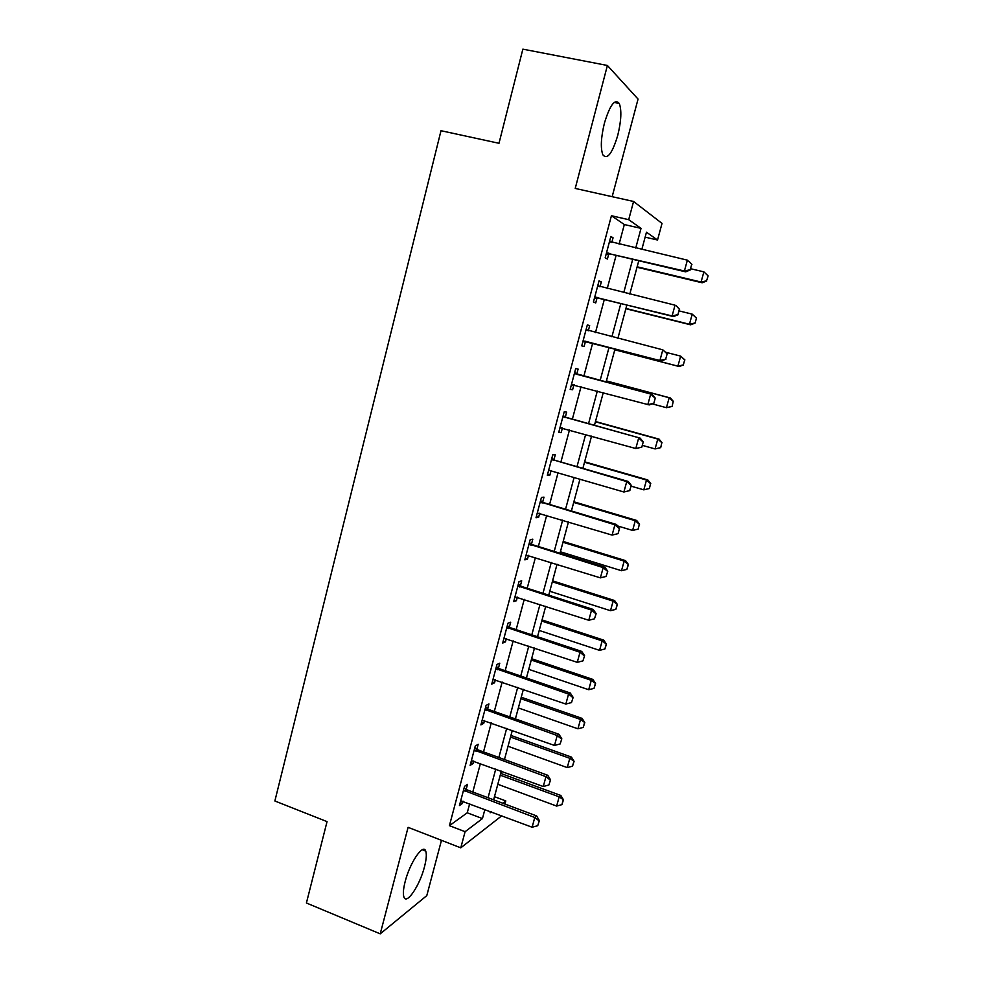 <?xml version="1.0" encoding="UTF-8"?>
<svg xmlns="http://www.w3.org/2000/svg" width="983" height="983" viewBox="0 0 983 983"><rect width="100%" height="100%" fill="white"/><g stroke="black" fill="none" stroke-linecap="round" stroke-linejoin="round"><path stroke-width="1.47" d="M424.484 866.797C426.389 859.388 426.806 854.153 425.725 851.106C423.28 843.058 409.923 862.484 405.168 881.554C403.288 888.939 402.883 894.125 403.939 897.11C406.606 905.208 419.901 885.228 424.484 866.797M617.729 135.445C621.268 120.921 621.784 110.268 619.29 103.473C614.94 98.337 609.988 104.874 604.422 123.108C600.92 137.718 600.404 148.31 602.886 154.884C607.31 159.971 612.262 153.483 617.729 135.445M494.461 796.685L505.803 800.924L504.955 804.057M501.785 815.779L460.781 847.837L465.094 831.692L482.444 818.581L484.902 809.414M612.163 196.686L638.053 99.086L607.396 65.468L522.858 49.15L498.995 143.285L440.998 130.714L274.871 800.985L327.044 821.616L306.413 902.996L380.224 933.85L426.794 895.611L441.465 840.33M619.093 244.177L624.328 224.542L611.426 215.732L628.702 219.676L633.568 201.466L662.026 223.411L657.529 240.012L646.47 232.197L641.813 249.498M645.131 237.136L657.529 240.012M611.426 215.732L449.415 825.659L467.244 812.806L469.69 803.664M472.798 792.015L480.429 763.447M483.513 751.897L491.254 722.91M494.302 711.471L502.166 682.055M505.188 670.713L513.163 640.867M516.161 629.648L524.246 599.347M527.207 588.239L535.416 557.508M538.352 546.511L546.683 515.313M549.595 504.439L558.037 472.786M560.912 462.022L569.489 429.915M572.327 419.274L581.039 386.688M583.841 376.17L592.651 343.178M595.477 332.586L604.324 299.446M607.236 288.56L616.108 255.359M611.819 242.469L613.06 237.812L610.861 236.448L605.184 257.804L607.408 259.033L608.772 253.921M600.011 286.79L601.313 281.924L599.052 280.843L593.425 302.014L595.71 302.973L597.05 297.935M588.35 330.607L589.665 325.668L587.342 324.869L581.752 345.869L584.099 346.544L585.426 341.593M576.788 373.995L578.102 369.067L575.719 368.527L570.177 389.366L572.597 389.772L573.888 384.894M565.336 417.038L566.638 412.098L564.205 411.84L558.7 432.495L561.17 432.643L562.423 427.924M553.957 459.725L555.272 454.797L552.765 454.797L547.322 475.293L549.853 475.17L551.033 470.746M542.677 502.08L543.992 497.152L541.436 497.398L536.018 517.734L538.61 517.353L539.716 513.212M531.496 544.091L532.811 539.163L530.181 539.667L524.824 559.843L527.466 559.204L528.498 555.334M520.388 585.77L521.703 580.842L519.024 581.604L513.704 601.608L516.407 600.724L517.365 597.123M509.378 627.117L510.693 622.19L507.965 623.197L502.682 643.042L505.446 641.911L506.331 638.581M498.455 668.133L499.769 663.206L496.98 664.459L491.746 684.143L494.56 682.78L495.371 679.708M487.617 708.829L488.932 703.902L486.094 705.389L480.896 724.926L483.759 723.316L484.508 720.514M476.866 749.206L478.18 744.278L475.281 745.999L470.132 765.388L473.044 763.545L473.732 760.989M466.2 789.275L467.515 784.336L464.566 786.302L459.442 805.532L462.415 803.455L463.03 801.157M460.781 847.837L408.092 827.342L380.224 933.85M449.415 825.659L465.094 831.692M607.396 65.468L575.227 188.429L633.568 201.466M490.468 811.516L490.136 812.769L491.353 811.847M502.755 803.234L505.803 800.924M638.778 260.728L629.796 294.101M626.859 305.025L617.889 338.336M615.026 348.965L606.093 382.117M603.255 392.684L594.432 425.418M591.557 436.108L582.87 468.363M579.958 479.176L571.406 510.963M568.457 521.899L560.015 553.232M557.042 564.279L548.735 595.157M545.725 606.314L537.529 636.738M534.494 648.006L526.421 678M523.361 689.378L515.399 718.917M512.303 730.418L504.463 759.527M501.342 771.127L493.626 799.818M635.731 248.072L641.027 228.363L628.702 219.676M488.047 797.729L495.751 769.062M498.86 757.488L506.675 728.403M509.759 716.926L517.685 687.412M520.744 676.046L528.78 646.101M531.815 634.834L539.974 604.447M542.972 593.302L551.254 562.46M554.215 551.426L562.632 520.142M565.557 509.219L574.097 477.468M576.996 466.667L585.647 434.449M588.522 423.771L597.308 391.074M600.134 380.519L609.03 347.417M611.893 336.8L620.826 303.538M623.763 292.615L632.708 259.291M624.328 224.542L641.027 228.363M467.244 812.806L482.444 818.581M610.652 237.259L613.06 237.812M598.917 281.335L601.313 281.924M587.293 325.066L589.665 325.668M570.238 389.133L572.597 389.772M558.836 431.979L561.17 432.643M547.531 474.494L549.853 475.17M536.313 516.653L538.61 517.353M525.18 558.491L527.466 559.204M514.134 599.986L516.407 600.724M503.185 641.162L505.446 641.911M492.311 682.005L494.56 682.78M481.535 722.53L483.759 723.316M470.832 762.734L473.044 763.545M460.216 802.632L462.415 803.455M690.226 269.723L691.713 264.316L690.226 269.723L684.401 271.001L685.679 271.849L610.197 253.958L606.155 254.142M609.546 241.4L687.375 260.163L684.401 271.001L606.437 253.073M691.713 264.316L688.628 261.048L691.921 264.464M609.558 241.376L610.812 242.162M685.679 271.849L690.435 269.87M637.033 267.241L702.194 282.785L701.076 282.035L703.877 271.861L690.742 268.752M707.944 275.744L703.877 271.861L708.129 275.879L706.544 280.831L708.129 275.879M637.156 266.798L701.076 282.035L706.544 280.831M706.728 280.954L702.194 282.785M677.914 314.646L679.388 309.276L677.914 314.646L672.102 315.936L673.416 316.575L598.463 297.996L594.457 298.132M597.762 285.709L675.038 305.185L672.102 315.936L594.678 297.284M679.388 309.276L676.353 305.873L679.597 309.387M597.824 285.475L599.839 286.753M673.416 316.575L678.123 314.744M665.688 359.188L667.15 353.855L665.688 359.188L659.9 360.503L661.276 360.933L586.826 341.666L582.845 341.765M586.065 329.649L662.812 349.837L659.9 360.503L583.017 341.138M667.15 353.855L662.812 349.837L667.383 353.929M586.187 329.207L588.645 330.792L586.974 330.239M661.276 360.933L665.921 359.262M574.305 384.869L571.332 385.041M653.806 403.399L655.256 398.115L653.806 403.399L649.222 404.922L571.442 384.623M574.465 373.233L652.098 394.404L655.256 398.115M574.65 372.582L578.041 374.621L652.098 394.404M653.572 403.349L647.797 404.689L650.697 394.122L655.022 398.078M625.864 308.711L690.607 324.808L689.439 324.255L692.229 314.155L679.167 310.935M696.283 317.988L692.229 314.155L696.48 318.087L695.079 323.124L696.48 318.087M625.938 308.453L689.439 324.255L694.895 323.026M695.079 323.124L690.607 324.808M683.332 364.89L684.721 359.889L683.332 364.89L677.889 366.143L614.805 349.801L679.106 366.512L677.889 366.143L680.654 356.116L665.97 352.344M684.721 359.889L680.654 356.116L684.918 359.95M683.529 364.963L679.106 366.512M672.077 406.471L673.232 401.469L672.077 406.471L666.437 407.699L669.177 397.746L606.4 380.999M673.232 401.469L669.177 397.746L670.431 397.992L606.425 380.913M652.319 403.89L666.437 407.699L671.868 406.434M673.441 401.506L670.431 397.992M562.178 427.863L559.905 427.974M641.801 447.167L643.238 441.932L641.801 447.167L635.804 448.518L559.966 427.765M562.964 416.46L640.13 438.111L643.238 441.932M563.198 415.612L566.577 417.664L640.13 438.111M641.567 447.167L635.804 448.518L638.667 438.037L642.993 441.92M660.699 447.646L661.842 442.719L660.699 447.646L655.071 448.924L657.799 439.057L595.415 421.781M661.842 442.719L657.799 439.057L659.089 439.131L595.489 421.51M642.304 445.36L655.071 448.924L660.49 447.646M662.063 442.731L659.089 439.131M549.681 470.513L623.898 491.991L626.749 481.584L628.248 481.473L631.319 485.393L629.648 490.603L631.319 485.393M629.894 490.578L623.898 491.991L629.648 490.603M551.561 459.344L626.749 481.584L631.074 485.418M551.844 458.287L555.198 460.376L628.248 481.473M649.419 488.514L650.549 483.648L649.419 488.514L643.804 489.841L646.495 480.048L584.516 462.243M650.549 483.648L646.495 480.048L647.834 479.95L584.639 461.801M631.111 486.167L643.804 489.841L649.198 488.539M650.771 483.636L647.834 479.95M618.086 533.634L619.499 528.485L618.086 533.634L612.102 535.096L537.283 512.991M540.245 501.871L614.916 524.787L616.476 524.48L619.499 528.485M540.576 500.63L543.906 502.731L616.476 524.48M617.828 533.695L612.102 535.096L614.916 524.787L619.241 528.547M638.213 529.075L639.331 524.271L638.213 529.075L632.61 530.439L635.288 520.72L573.703 502.411M639.331 524.271L635.288 520.72L636.665 520.449L573.875 501.785M617.57 525.93L632.61 530.439L637.992 529.124M639.552 524.222L636.665 520.449M606.106 576.431L607.764 571.234L606.106 576.431L600.392 577.857L526.077 555.088M529.014 544.066L603.193 567.621L604.791 567.13L607.764 571.234M529.395 542.616L532.712 544.754L604.791 567.13M600.392 577.857L603.193 567.621L607.506 571.32M560.408 551.782L621.502 570.718L624.168 561.084L562.976 542.26M628.198 564.574L626.871 569.39L628.432 564.5L624.168 561.084L625.581 560.642L563.185 541.461M621.502 570.718L626.871 569.39M628.432 564.5L625.581 560.642M594.469 618.823L596.14 613.638L594.469 618.823L588.78 620.261L514.969 596.853M517.881 585.917L591.557 610.111L593.204 609.435L596.14 613.638M518.311 584.283L521.604 586.446L593.204 609.435M588.78 620.261L591.557 610.111L595.87 613.748M549.78 591.262L610.492 610.701L613.122 601.129L552.323 581.813M617.164 604.57L615.837 609.349L617.398 604.471L613.122 601.129L614.584 600.527L552.581 580.842M610.492 610.701L615.837 609.349M617.398 604.471L614.584 600.527M582.944 660.871L584.602 655.698L582.944 660.871L577.267 662.333L503.947 638.286M506.835 627.437L580.019 652.27L581.703 651.397L584.602 655.698M507.314 625.618L510.582 627.793L581.703 651.397M577.267 662.333L580.019 652.27L584.32 655.845M539.225 630.447L599.556 650.365L602.174 640.879L541.756 621.072M606.204 644.258L604.889 649.001L606.45 644.123L602.174 640.879L603.66 640.105L542.063 619.929M599.556 650.365L604.889 649.001M606.45 644.123L603.66 640.105M571.504 702.575L573.15 697.414L571.504 702.575L565.839 704.049L493.011 679.4M495.874 668.637L568.567 694.072L570.3 693.027L573.15 697.414M496.403 666.621L499.659 668.821L570.3 693.027M565.839 704.049L568.567 694.072L572.868 697.586M528.756 669.337L588.706 689.734L591.299 680.322L531.262 660.035M595.329 683.652L594.027 688.358L595.575 683.492L591.299 680.322L592.835 679.388L531.619 658.721M588.706 689.734L594.027 688.358M595.575 683.492L592.835 679.388M560.15 743.947L561.809 738.798L560.15 743.947L554.51 745.446L482.161 720.17M485 709.493L557.214 735.542L558.995 734.313L561.809 738.798M485.577 707.305L488.809 709.529L558.995 734.313M554.51 745.446L557.214 735.542L561.514 739.007M518.36 707.932L577.93 728.808L580.511 719.458L520.843 698.704M584.529 722.738L583.238 727.408L584.787 722.554L580.511 719.458L582.083 718.376L521.248 697.23M577.93 728.808L583.238 727.408M584.787 722.554L582.083 718.376M548.895 784.987L550.541 779.851L548.895 784.987L543.267 786.511L471.398 760.633M474.211 750.041L545.958 776.681L547.764 775.28L550.541 779.851M474.838 747.67L478.045 749.918L547.764 775.28M543.267 786.511L545.958 776.681L550.247 780.084M508.039 746.257L567.24 767.588L569.808 758.311L510.509 737.078M573.826 761.53L572.536 766.175L574.084 761.321L569.808 758.311L571.418 757.07L510.951 735.444M567.24 767.588L572.536 766.175M574.084 761.321L571.418 757.07M537.726 825.708L539.372 820.572L537.726 825.708L532.11 827.231L460.708 800.776M463.509 790.258L534.777 817.487L536.632 815.927L539.372 820.572M464.185 787.715L467.367 789.988L536.632 815.927M532.11 827.231L534.777 817.487L539.065 820.842M497.803 784.274L556.636 806.072L559.18 796.857L500.249 775.182M563.185 800.039L561.92 804.635L563.468 799.806L559.18 796.857L560.826 795.468L500.74 773.388M556.636 806.072L561.92 804.635M563.468 799.806L560.826 795.468M607.531 252.975L609.128 253.884M608.612 253.049L610.197 253.958M595.759 297.198L597.406 297.91M596.828 297.284L598.463 297.996M598.672 286.286L599.446 286.643M584.086 341.064L585.77 341.568M585.143 341.162L586.826 341.666M572.511 384.562L574.244 384.869M576.333 374.253L578.041 374.621M575.374 373.823L577.082 374.191M561.023 427.716L561.784 427.765M564.82 417.505L566.577 417.664M563.861 417.062L565.618 417.234M553.392 460.4L555.198 460.376M552.446 459.946L554.252 459.921M542.063 502.94L543.906 502.731M541.117 502.485L542.972 502.276M530.832 545.147L532.712 544.754M529.886 544.68L531.778 544.299M519.675 587.011L521.604 586.446M518.754 586.544L520.683 585.979M508.616 628.542L510.582 627.793M507.695 628.063L509.661 627.326M497.644 669.742L499.659 668.821M496.734 669.263L498.737 668.342M486.769 710.623L488.809 709.529M485.848 710.131L487.9 709.038M475.969 751.184L478.045 749.918M475.059 750.68L477.148 749.415M465.254 791.413L467.367 789.988M464.357 790.91L466.47 789.484M425.725 851.106L422.297 849.767M619.29 103.473L614.129 102.441"/></g></svg>
